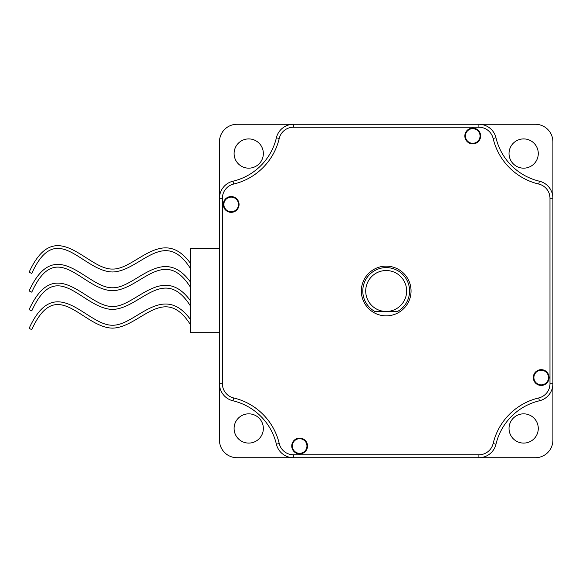 <?xml version="1.0" encoding="UTF-8"?>
<svg xmlns="http://www.w3.org/2000/svg" width="582" height="582" viewBox="0 0 582 582"><rect width="100%" height="100%" fill="white"/><g stroke="black" fill="none" stroke-linecap="round" stroke-linejoin="round"><path stroke-width="0.87" d="M263.348 153.532A14.623 14.623 0 0 0 248.725 138.909A14.623 14.623 0 0 0 234.102 153.532A14.623 14.623 0 0 0 248.725 168.162A14.623 14.623 0 0 0 263.348 153.532M538.277 153.532A14.623 14.623 0 0 0 523.654 138.909A14.623 14.623 0 0 0 509.032 153.532A14.623 14.623 0 0 0 523.654 168.162A14.623 14.623 0 0 0 538.277 153.532M538.277 428.468A14.623 14.623 0 0 0 523.654 413.838A14.623 14.623 0 0 0 509.032 428.468A14.623 14.623 0 0 0 523.654 443.091A14.623 14.623 0 0 0 538.277 428.468M263.348 428.468A14.623 14.623 0 0 0 248.725 413.838A14.623 14.623 0 0 0 234.102 428.468A14.623 14.623 0 0 0 248.725 443.091A14.623 14.623 0 0 0 263.348 428.468M279.236 138.458A61.423 61.423 0 0 1 233.651 184.05A14.623 14.623 0 0 0 222.397 198.28L222.397 383.72A14.623 14.623 0 0 0 233.651 397.95A61.423 61.423 0 0 1 279.236 443.542A14.623 14.623 0 0 0 293.466 454.789L478.906 454.789A14.623 14.623 0 0 0 493.136 443.542L495.98 444.212A17.547 17.547 0 0 1 478.906 457.714L535.353 457.714A17.547 17.547 0 0 0 552.9 440.167L552.9 383.72A17.547 17.547 0 0 1 539.398 400.794A58.498 58.498 0 0 0 495.98 444.212A58.498 58.498 0 0 1 539.398 400.794A58.498 58.498 0 0 0 495.98 444.212A17.547 17.547 0 0 1 478.906 457.714L293.466 457.714A17.547 17.547 0 0 1 276.392 444.212A58.498 58.498 0 0 0 232.975 400.794A17.547 17.547 0 0 1 219.472 383.72L219.472 440.167A17.547 17.547 0 0 0 237.027 457.714L293.466 457.714A17.547 17.547 0 0 1 276.392 444.212A58.498 58.498 0 0 0 232.975 400.794A17.547 17.547 0 0 1 219.472 383.72L219.472 198.28A17.547 17.547 0 0 1 232.975 181.206A58.498 58.498 0 0 0 276.392 137.788A17.547 17.547 0 0 1 293.466 124.286L237.027 124.286A17.547 17.547 0 0 0 219.472 141.833L219.472 198.28A17.547 17.547 0 0 1 232.975 181.206A58.498 58.498 0 0 0 276.392 137.788A17.547 17.547 0 0 1 293.466 124.286L478.906 124.286A17.547 17.547 0 0 1 495.98 137.788A58.498 58.498 0 0 0 539.398 181.206A17.547 17.547 0 0 1 552.9 198.28L552.9 141.833A17.547 17.547 0 0 0 535.353 124.286L478.906 124.286A17.547 17.547 0 0 1 495.98 137.788L493.136 138.458A14.623 14.623 0 0 0 478.906 127.211L293.466 127.211A14.623 14.623 0 0 0 279.236 138.458L276.392 137.788M365.714 291A20.472 20.472 0 0 1 386.186 270.528A20.472 20.472 0 0 1 406.658 291A20.472 20.472 0 0 1 386.186 311.472A20.472 20.472 0 0 1 365.714 291M409.583 291A23.396 23.396 0 0 0 386.186 267.604A23.396 23.396 0 0 0 374.859 311.472L397.513 311.472A23.396 23.396 0 0 0 409.583 291M190.227 268.178L190.227 263.02C162.313 225.416 135.642 269.706 112.508 269.059C86.696 269.713 55.792 214.03 29.1 272.238L31.763 273.453C56.861 218.279 82.208 271.321 112.508 271.983C140.167 271.343 163.738 226.958 190.227 268.178M190.227 286.897L190.227 281.739C162.313 244.134 135.642 288.425 112.508 287.777C86.696 288.432 55.792 232.749 29.1 290.956L31.763 292.171C56.861 236.998 82.208 290.04 112.508 290.702C140.167 290.062 163.738 245.677 190.227 286.897M190.227 305.615L190.227 300.458C162.313 262.853 135.642 307.143 112.508 306.496C86.696 307.151 55.792 251.468 29.1 309.675L31.763 310.89C56.861 255.716 82.208 308.758 112.508 309.42C140.167 308.78 163.738 264.395 190.227 305.615M190.227 324.334L190.227 319.176C162.313 281.572 135.642 325.862 112.508 325.214C86.696 325.869 55.792 270.186 29.1 328.394L31.763 329.608C56.861 274.435 82.208 327.477 112.508 328.139C140.167 327.499 163.738 283.114 190.227 324.334M411.045 291A24.859 24.859 0 0 0 386.186 266.141A24.859 24.859 0 0 0 361.327 291A24.859 24.859 0 0 0 386.186 315.859A24.859 24.859 0 0 0 411.045 291M223.277 204.449A7.893 7.893 0 0 1 231.17 196.556A7.893 7.893 0 0 1 239.071 204.449A7.893 7.893 0 0 1 231.17 212.343A7.893 7.893 0 0 1 223.277 204.449M238.489 204.449A7.311 7.311 0 0 0 231.17 197.138A7.311 7.311 0 0 0 223.859 204.449A7.311 7.311 0 0 0 231.17 211.761A7.311 7.311 0 0 0 238.489 204.449M464.843 135.984A7.893 7.893 0 0 1 472.737 128.091A7.893 7.893 0 0 1 480.637 135.984A7.893 7.893 0 0 1 472.737 143.885A7.893 7.893 0 0 1 464.843 135.984M480.048 135.984A7.311 7.311 0 0 0 472.737 128.673A7.311 7.311 0 0 0 465.425 135.984A7.311 7.311 0 0 0 472.737 143.296A7.311 7.311 0 0 0 480.048 135.984M533.301 377.551A7.893 7.893 0 0 1 541.202 369.657A7.893 7.893 0 0 1 549.095 377.551A7.893 7.893 0 0 1 541.202 385.444A7.893 7.893 0 0 1 533.301 377.551M548.513 377.551A7.311 7.311 0 0 0 541.202 370.239A7.311 7.311 0 0 0 533.89 377.551A7.311 7.311 0 0 0 541.202 384.862A7.311 7.311 0 0 0 548.513 377.551M291.742 446.016A7.893 7.893 0 0 1 299.635 438.115A7.893 7.893 0 0 1 307.536 446.016A7.893 7.893 0 0 1 299.635 453.909A7.893 7.893 0 0 1 291.742 446.016M306.947 446.016A7.311 7.311 0 0 0 299.635 438.704A7.311 7.311 0 0 0 292.324 446.016A7.311 7.311 0 0 0 299.635 453.327A7.311 7.311 0 0 0 306.947 446.016M495.98 137.788A58.498 58.498 0 0 0 539.398 181.206A17.547 17.547 0 0 1 552.9 198.28L552.9 383.72A17.547 17.547 0 0 1 539.398 400.794L538.728 397.95A14.623 14.623 0 0 0 549.975 383.72L549.975 198.28A14.623 14.623 0 0 0 538.728 184.05A61.423 61.423 0 0 1 493.136 138.458M219.472 332.671L190.227 332.671L190.227 248.267L219.472 248.267M233.651 184.05L232.975 181.206M222.397 198.28L219.472 198.28M293.466 124.286L293.466 127.211M478.906 124.286L478.906 127.211M539.398 181.206L538.728 184.05M552.9 198.28L549.975 198.28M552.9 383.72L549.975 383.72M478.906 454.789L478.906 457.714M279.236 443.542L276.392 444.212M293.466 454.789L293.466 457.714M222.397 383.72L219.472 383.72M233.651 397.95L232.975 400.794M493.136 443.542A61.423 61.423 0 0 1 538.728 397.95"/></g></svg>
